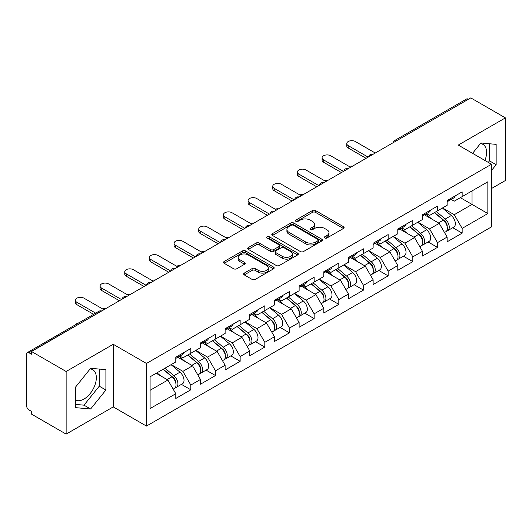 <?xml version="1.0" encoding="UTF-8"?>
<svg xmlns="http://www.w3.org/2000/svg" width="532" height="532" viewBox="0 0 532 532"><rect width="100%" height="100%" fill="white"/><g stroke="black" fill="none" stroke-linecap="round" stroke-linejoin="round"><path stroke-width="0.8" d="M324.786 237.997A1.536 0.884 0 0 0 326.961 237.997L343.453 228.481A2.195 1.27 0 0 0 344.098 227.583A2.195 1.27 0 0 0 343.453 226.685L315.516 210.559A2.195 1.27 0 0 0 312.41 210.559L295.918 220.075A1.536 0.884 0 0 0 295.466 220.707A1.536 0.884 0 0 0 295.918 221.332A1.536 0.884 0 0 0 298.093 221.332L300.228 220.102A7.022 4.056 0 0 1 310.156 220.102L312.49 221.445A7.022 4.056 0 0 1 314.545 224.311A7.022 4.056 0 0 1 312.49 227.177L310.356 228.414A1.536 0.884 0 0 0 309.903 229.039A1.536 0.884 0 0 0 310.356 229.664A1.536 0.884 0 0 0 312.523 229.664L314.658 228.434A7.022 4.056 0 0 1 324.593 228.434L326.921 229.777A7.022 4.056 0 0 1 328.982 232.644A7.022 4.056 0 0 1 326.921 235.51L324.786 236.747A1.536 0.884 0 0 0 324.34 237.372A1.536 0.884 0 0 0 324.786 237.997L324.786 236.747M75.384 399.978A17.443 10.068 120 0 0 83.996 399.06A17.443 10.068 120 0 0 95.394 383.685A17.443 10.068 120 0 0 92.721 369.713A17.443 10.068 120 0 0 90.147 368.922M480.396 143.613A17.443 10.068 -60 0 1 482.97 144.405A17.443 10.068 -60 0 1 484.931 160.471M244.274 273.102A2.195 1.27 0 0 0 243.629 274A2.195 1.27 0 0 0 244.274 274.898L252.108 279.42A2.195 1.27 0 0 0 255.214 279.42L273.528 268.846A2.195 1.27 0 0 0 274.173 267.948A2.195 1.27 0 0 0 273.528 267.057L245.591 250.924A2.195 1.27 0 0 0 242.486 250.924L224.172 261.498A2.195 1.27 0 0 0 223.533 262.396A2.195 1.27 0 0 0 224.172 263.293L233.641 268.76A2.195 1.27 0 0 0 236.747 268.76L244.58 264.231A2.195 1.27 0 0 0 245.225 263.333A2.195 1.27 0 0 0 244.58 262.442L239.885 259.729A5.872 3.391 0 0 1 238.17 257.335A5.872 3.391 0 0 1 241.794 254.203A5.872 3.391 0 0 1 248.191 254.934L266.585 265.554A5.872 3.391 0 0 1 268.301 267.948A5.872 3.391 0 0 1 264.677 271.081A5.872 3.391 0 0 1 258.279 270.349L255.214 268.58A2.195 1.27 0 0 0 252.108 268.58L244.274 273.102L244.274 274.898L252.108 270.402L252.108 268.58M113.25 344.284L66.134 371.489L31.501 351.492L470.773 97.888L505.4 117.878L458.278 145.083L491.488 164.255L146.46 363.456L113.25 344.284L113.25 406.907L146.46 426.079L146.46 363.456M300.38 251.55A2.195 1.27 0 0 0 303.486 251.55L321.8 240.976A2.195 1.27 0 0 0 322.445 240.085A2.195 1.27 0 0 0 321.8 239.187L293.863 223.054A2.195 1.27 0 0 0 290.758 223.054L272.444 233.628A2.195 1.27 0 0 0 271.799 234.526A2.195 1.27 0 0 0 272.444 235.423L300.38 251.55M267.702 238.329A1.536 0.884 0 0 1 269.259 238.549L269.259 236.72L297.667 253.119A2.195 1.27 0 0 1 298.306 254.017A2.195 1.27 0 0 1 297.667 254.914L279.353 265.488A2.195 1.27 0 0 1 276.248 265.488L248.311 249.355L248.311 247.566A2.195 1.27 0 0 0 247.666 248.464A2.195 1.27 0 0 0 248.311 249.355M248.311 247.566L256.145 243.038A2.195 1.27 0 0 1 259.25 243.038L270.582 249.581A2.195 1.27 0 0 0 273.687 249.581L278.888 246.582A2.195 1.27 0 0 0 279.526 245.684A2.195 1.27 0 0 0 278.888 244.787L267.091 237.977A1.536 0.884 0 0 1 266.638 237.352A1.536 0.884 0 0 1 267.589 236.527A1.536 0.884 0 0 1 269.259 236.72M146.46 426.079L491.488 226.885L491.488 164.255M181.432 384.377L190.815 389.79L190.815 385.048L182.908 371.349L171.204 364.593M190.815 389.79L175.793 398.468L175.793 393.72L150.097 408.556L150.097 376.782L175.793 361.946L175.793 357.198L190.815 348.527L190.815 353.275L200.458 347.709L200.458 342.96L215.48 334.289L215.48 339.03L225.122 333.464L225.122 328.716L240.145 320.045L240.145 324.793L249.794 319.22L249.794 314.478L264.816 305.8L264.816 310.548L274.459 304.982L274.459 300.234L289.481 291.563L289.481 296.311L299.13 290.738L299.13 285.99L314.146 277.318L314.146 282.066L323.795 276.5L323.795 271.752L338.817 263.081L338.817 267.829L348.46 262.256L348.46 257.508L363.482 248.836L363.482 253.584L373.132 248.018L373.132 243.27L388.154 234.592L388.154 239.34L397.796 233.774L397.796 229.026L412.819 220.354L412.819 225.103L422.461 219.53L422.461 214.782L437.484 206.11L437.484 210.858L447.133 205.292L447.133 200.544L462.155 191.872L462.155 196.621L487.851 181.784L487.851 213.551L462.155 228.388L454.248 214.695L442.544 207.939M452.772 227.716L462.155 233.136L462.155 228.388M462.155 233.136L447.133 241.807L447.133 237.059L437.484 242.632L429.577 228.933L417.879 222.177M428.107 241.96L437.484 247.38L437.484 242.632M437.484 247.38L422.461 256.052L422.461 251.303L412.819 256.87L404.912 243.177L393.208 236.421M403.436 256.205L412.819 261.618L412.819 256.87M412.819 261.618L397.796 270.289L397.796 265.541L388.154 271.114L380.247 257.422L368.543 250.665M378.771 270.442L388.154 275.862L388.154 271.114M388.154 275.862L373.132 284.534L373.132 279.785L363.482 285.352L355.576 271.659L343.878 264.903M354.099 284.687L363.482 290.1L363.482 285.352M363.482 290.1L348.46 298.771L348.46 294.03L338.817 299.596L330.911 285.903L319.207 279.147M329.434 298.924L338.817 304.344L338.817 299.596M338.817 304.344L323.795 313.016L323.795 308.267L314.146 313.84L306.246 300.141L294.542 293.385M304.77 313.168L314.146 318.582L314.146 313.84M314.146 318.582L299.13 327.26L299.13 322.512L289.481 328.078L281.574 314.385L269.877 307.629M280.098 327.413L289.481 332.826L289.481 328.078M289.481 332.826L274.459 341.497L274.459 336.749L264.816 342.322L256.909 328.63L245.205 321.873M255.433 341.65L264.816 347.07L264.816 342.322M264.816 347.07L249.794 355.742L249.794 350.994L240.145 356.56L232.238 342.867L220.541 336.111M230.768 355.895L240.145 361.308L240.145 356.56M240.145 361.308L225.122 369.979L225.122 365.238L215.48 370.804L207.573 357.112L195.869 350.355M206.097 370.132L215.48 375.552L215.48 370.804M215.48 375.552L200.458 384.224L200.458 379.476L190.815 385.048M179.849 356.074L182.908 357.837L190.815 353.275M182.908 371.349L192.551 365.783L177.794 357.265M200.458 379.476L192.551 365.783M204.514 341.837L207.573 343.599L215.48 339.03M207.573 357.112L217.216 351.539L202.459 343.02M225.122 365.238L217.216 351.539M229.186 327.592L232.238 329.355L240.145 324.793M232.238 342.867L241.887 337.301L227.131 328.776M249.794 350.994L241.887 337.301M253.85 313.348L256.909 315.117L264.816 310.548M256.909 328.63L266.552 323.057L251.796 314.538M274.459 336.749L266.552 323.057M278.515 299.11L281.574 300.873L289.481 296.311M281.574 314.385L291.223 308.819L276.46 300.294M299.13 322.512L291.223 308.819M303.187 284.866L306.246 286.635L314.146 282.066M306.246 300.141L315.888 294.575L301.132 286.056M323.795 308.267L315.888 294.575M327.852 270.628L330.911 272.391L338.817 267.829M330.911 285.903L340.553 280.331L325.797 271.812M348.46 294.03L340.553 280.331M352.523 256.384L355.576 258.146L363.482 253.584M355.576 271.659L365.225 266.093L350.462 257.568M373.132 279.785L365.225 266.093M377.188 242.14L380.247 243.909L388.154 239.34M380.247 257.422L389.889 251.849L375.133 243.33M397.796 265.541L389.889 251.849M401.853 227.902L404.912 229.664L412.819 225.103M404.912 243.177L414.554 237.611L399.798 229.086M422.461 251.303L414.554 237.611M426.524 213.658L429.577 215.427L437.484 210.858M429.577 228.933L439.226 223.367L424.469 214.848M447.133 237.059L439.226 223.367M468.399 99.251L396.766 140.608M395.761 141.193A3.352 1.935 120 0 1 396.613 140.521A3.352 1.935 60 0 0 394.93 140.355L466.564 98.999A3.352 1.935 60 0 1 468.24 99.165M451.189 199.42L454.248 201.182L462.155 196.621M454.248 214.695L472.037 204.421L472.037 190.915L487.851 181.784M460.333 197.665L487.851 213.551M491.488 188.541L505.4 180.508L505.4 117.878M66.134 371.489L66.134 434.112L31.501 414.122L31.501 411.382L28.974 409.919A3.352 1.935 -120 0 1 26.6 405.816L26.6 354.139A3.352 1.935 -120 0 1 27.292 352.61A3.352 1.935 -120 0 1 28.974 352.776L31.501 354.232L31.501 351.492M66.134 434.112L113.25 406.907M150.097 390.295L167.886 380.021L156.182 373.271M175.793 393.72L167.886 380.021M491.488 170.506L496.15 164.707L496.15 144.358L480.888 142.995L472.576 153.336M105.901 369.667L90.64 368.304L75.384 387.289L75.384 407.632L90.64 408.995L105.901 390.016L105.901 369.667M325.404 238.216L326.921 237.339A7.022 4.056 0 0 0 328.982 234.472L328.982 232.644M314.545 224.311L314.545 226.14A7.022 4.056 0 0 1 312.49 229.006L310.967 229.884M343.419 228.494L315.516 212.381A2.195 1.27 0 0 0 312.41 212.381L296.53 221.551M321.774 240.996L293.863 224.883A2.195 1.27 0 0 0 290.758 224.883L272.47 235.443M317.917 240.71A1.536 0.884 0 0 0 318.369 240.085A1.536 0.884 0 0 0 317.917 239.453L293.398 225.295A1.536 0.884 0 0 0 291.223 225.295L288.976 226.599A7.022 4.056 0 0 0 286.914 229.465A7.022 4.056 0 0 0 288.976 232.331L305.734 242.007A7.022 4.056 0 0 0 315.669 242.007L317.917 240.71L317.917 242.539A1.536 0.884 0 0 0 318.369 241.907L318.369 240.085M286.914 229.465L286.914 231.287A7.022 4.056 0 0 0 288.976 234.16L288.976 232.331M317.917 242.539L315.669 243.836A7.022 4.056 0 0 1 305.734 243.836L288.976 234.16M248.338 249.375L256.145 244.866L256.145 243.038M279.526 245.684L279.526 247.506A2.195 1.27 0 0 1 278.888 248.404L273.687 251.41A2.195 1.27 0 0 1 270.582 251.41L259.25 244.866A2.195 1.27 0 0 0 256.145 244.866M269.259 238.549L297.634 254.928M282.339 256.371A5.872 3.391 0 0 0 288.736 257.102A5.872 3.391 0 0 0 292.361 253.97A5.872 3.391 0 0 0 290.638 251.576L284.161 247.832A2.195 1.27 0 0 0 281.056 247.832L275.855 250.838A2.195 1.27 0 0 0 275.217 251.729A2.195 1.27 0 0 0 275.855 252.627L282.339 256.371L282.339 258.193A5.872 3.391 0 0 0 288.736 258.931A5.872 3.391 0 0 0 292.361 255.799L292.361 253.97M275.217 251.729L275.217 253.558A2.195 1.27 0 0 0 275.855 254.456L275.855 252.627M282.339 258.193L275.855 254.456M268.301 267.948L268.301 269.777A5.872 3.391 0 0 1 264.677 272.909A5.872 3.391 0 0 1 258.279 272.171L255.214 270.402A2.195 1.27 0 0 0 252.108 270.402M238.17 257.335L238.17 259.157A5.872 3.391 0 0 0 239.885 261.558L239.885 259.729M244.554 264.251L239.885 261.558M273.528 267.057L273.528 268.846L245.591 252.753A2.195 1.27 0 0 0 242.486 252.753L224.205 263.307M488.276 162.4L489.507 160.87L489.507 143.766M489.507 160.87L496.15 164.707M75.384 404.393L83.996 405.165L99.258 386.179L99.258 369.075M99.258 386.179L105.901 390.016M83.996 405.165L90.64 408.995M352.63 166.09A5.034 2.906 0 0 0 349.205 166.463M445.251 221.551L444.14 220.913M446.667 230.955A7.381 4.263 -120 0 0 447.738 230.622A7.381 4.263 -120 0 0 449.061 225.468A7.381 4.263 -120 0 0 445.218 219.038L436.32 211.53M447.738 230.622L453.823 227.111A7.381 4.263 -120 0 0 455.153 221.957A7.381 4.263 -120 0 0 451.309 215.527L442.411 208.019M434.604 212.521L444.759 221.086A4.475 2.58 60 0 1 447.173 226.599M444.499 232.497L445.843 231.719A7.381 4.263 -120 0 0 447.166 226.566A7.381 4.263 -120 0 0 443.322 220.135L434.425 212.627M431.858 219.111L425.853 214.044M375.266 153.023L355.343 141.525A5.034 2.906 0 0 0 349.857 140.894A5.034 2.906 0 0 0 346.751 143.58A5.034 2.906 0 0 0 348.227 145.628L348.227 148.002A5.034 2.906 180 0 1 346.751 145.948L346.751 143.58M366.089 158.323L348.227 148.002M449.114 199.4A7.381 4.263 60 0 1 447.738 201.409A7.381 4.263 60 0 1 447.133 201.661M455.199 195.882A7.381 4.263 60 0 1 453.823 197.897L447.738 201.409M368.151 157.133L348.227 145.628M327.965 180.335A5.034 2.906 0 0 0 324.533 180.707M420.579 235.789L419.475 235.151M421.996 245.199A7.381 4.263 -120 0 0 423.073 244.866A7.381 4.263 -120 0 0 424.396 239.713A7.381 4.263 -120 0 0 420.553 233.282L411.655 225.774M423.073 244.866L429.158 241.348A7.381 4.263 -120 0 0 430.481 236.195A7.381 4.263 -120 0 0 426.644 229.764L417.74 222.256M409.939 226.765L420.094 235.33A4.475 2.58 60 0 1 422.508 240.836M419.828 246.735L421.171 245.964A7.381 4.263 -120 0 0 422.501 240.803A7.381 4.263 -120 0 0 418.657 234.379L409.753 226.871M407.193 233.355L401.188 228.288M303.293 194.579A5.034 2.906 0 0 0 299.868 194.945M395.914 250.033L394.811 249.395M397.331 259.443A7.381 4.263 -120 0 0 398.402 259.111A7.381 4.263 -120 0 0 399.732 253.95A7.381 4.263 -120 0 0 395.888 247.526L386.983 240.012M398.402 259.111L404.493 255.593A7.381 4.263 -120 0 0 405.816 250.439A7.381 4.263 -120 0 0 401.973 244.008L393.075 236.501M385.274 241.003L395.422 249.568A4.475 2.58 60 0 1 397.836 255.081M395.163 260.979L396.506 260.201A7.381 4.263 -120 0 0 397.83 255.047A7.381 4.263 -120 0 0 393.986 248.617L385.088 241.109M382.521 247.599L376.516 242.532M278.628 208.817A5.034 2.906 0 0 0 275.204 209.189M371.25 264.278L370.139 263.633M372.659 273.681A7.381 4.263 -120 0 0 373.737 273.348A7.381 4.263 -120 0 0 375.06 268.195A7.381 4.263 -120 0 0 371.216 261.764L362.319 254.256M373.737 273.348L379.821 269.837A7.381 4.263 -120 0 0 381.151 264.677A7.381 4.263 -120 0 0 377.308 258.253L368.41 250.745M360.603 255.247L370.757 263.812A4.475 2.58 60 0 1 373.171 269.318M370.491 275.224L371.835 274.445A7.381 4.263 -120 0 0 373.165 269.292A7.381 4.263 -120 0 0 369.321 262.861L360.423 255.353M357.856 261.837L351.852 256.77M253.964 223.061A5.034 2.906 0 0 0 250.532 223.427M346.578 278.515L345.474 277.877M347.995 287.925A7.381 4.263 -120 0 0 349.065 287.593A7.381 4.263 -120 0 0 350.395 282.432A7.381 4.263 -120 0 0 346.551 276.008L337.654 268.5M349.065 287.593L355.157 284.075A7.381 4.263 -120 0 0 356.48 278.921A7.381 4.263 -120 0 0 352.636 272.49L343.738 264.983M335.938 269.485L346.086 278.05A4.475 2.58 60 0 1 348.507 283.563M345.827 289.461L347.17 288.69A7.381 4.263 -120 0 0 348.5 283.529A7.381 4.263 -120 0 0 344.656 277.099L335.752 269.591M333.185 276.081L327.18 271.014M229.292 237.299A5.034 2.906 0 0 0 225.867 237.671M321.913 292.76L320.809 292.121M323.33 302.163A7.381 4.263 -120 0 0 324.4 301.83A7.381 4.263 -120 0 0 325.724 296.676A7.381 4.263 -120 0 0 321.887 290.246L312.982 282.738M324.4 301.83L330.492 298.319A7.381 4.263 -120 0 0 331.815 293.159A7.381 4.263 -120 0 0 327.971 286.735L319.074 279.227M311.273 283.729L321.421 292.294A4.475 2.58 60 0 1 323.835 297.807M321.162 303.706L322.505 302.927A7.381 4.263 -120 0 0 323.828 297.774A7.381 4.263 -120 0 0 319.985 291.343L311.087 283.835M308.52 290.319L302.515 285.252M350.595 167.267L330.671 155.763A5.034 2.906 0 0 0 325.192 155.138A5.034 2.906 0 0 0 322.086 157.818A5.034 2.906 0 0 0 323.556 159.873L323.556 162.247A5.034 2.906 180 0 1 322.086 160.192L322.086 157.818M341.424 172.561L323.556 162.247M424.443 213.645A7.381 4.263 60 0 1 423.073 215.653A7.381 4.263 60 0 1 422.461 215.906M430.534 210.127A7.381 4.263 60 0 1 429.158 212.135L423.073 215.653M343.479 171.377L323.556 159.873M325.93 181.512L306.006 170.007A5.034 2.906 0 0 0 300.52 169.375A5.034 2.906 0 0 0 297.415 172.062A5.034 2.906 0 0 0 298.891 174.117L298.891 176.491A5.034 2.906 180 0 1 297.415 174.436L297.415 172.062M316.759 186.805L298.891 176.491M399.778 227.882A7.381 4.263 60 0 1 398.402 229.897A7.381 4.263 60 0 1 397.796 230.143M405.863 224.371A7.381 4.263 60 0 1 404.493 226.379L398.402 229.897M318.814 185.615L298.891 174.117M301.258 195.749L281.335 184.245A5.034 2.906 0 0 0 275.855 183.62A5.034 2.906 0 0 0 272.75 186.3A5.034 2.906 0 0 0 274.219 188.355L274.219 190.729A5.034 2.906 180 0 1 272.75 188.674L272.75 186.3M292.088 201.043L274.219 190.729M375.107 242.127A7.381 4.263 60 0 1 373.737 244.135A7.381 4.263 60 0 1 373.132 244.388M381.198 238.609A7.381 4.263 60 0 1 379.821 240.624L373.737 244.135M294.143 199.859L274.219 188.355M276.593 209.994L256.67 198.489A5.034 2.906 0 0 0 251.19 197.857A5.034 2.906 0 0 0 248.078 200.544A5.034 2.906 0 0 0 249.555 202.599L249.555 204.973A5.034 2.906 180 0 1 248.078 202.918L248.078 200.544M267.423 215.287L249.555 204.973M350.442 256.364A7.381 4.263 60 0 1 349.065 258.379A7.381 4.263 60 0 1 348.46 258.625M356.526 252.853A7.381 4.263 60 0 1 355.157 254.861L349.065 258.379M269.478 214.103L249.555 202.599M251.929 224.231L232.005 212.733A5.034 2.906 0 0 0 226.519 212.102A5.034 2.906 0 0 0 223.413 214.782A5.034 2.906 0 0 0 224.89 216.837L224.89 219.211A5.034 2.906 180 0 1 223.413 217.156L223.413 214.782M242.758 229.531L224.89 219.211M325.777 270.608A7.381 4.263 60 0 1 324.4 272.617A7.381 4.263 60 0 1 323.795 272.869M331.862 267.091A7.381 4.263 60 0 1 330.492 269.106L324.4 272.617M244.813 228.341L224.89 216.837M204.627 251.543A5.034 2.906 0 0 0 201.196 251.915M297.248 306.997L296.138 306.359M298.658 316.407A7.381 4.263 -120 0 0 299.735 316.075A7.381 4.263 -120 0 0 301.059 310.921A7.381 4.263 -120 0 0 297.215 304.49L288.317 296.982M299.735 316.075L305.82 312.557A7.381 4.263 -120 0 0 307.15 307.403A7.381 4.263 -120 0 0 303.307 300.972L294.402 293.465M286.602 297.973L296.756 306.538A4.475 2.58 60 0 1 299.17 312.045M296.49 317.943L297.834 317.172A7.381 4.263 -120 0 0 299.164 312.011A7.381 4.263 -120 0 0 295.32 305.587L286.422 298.08M283.855 304.563L277.85 299.496M227.257 238.476L207.334 226.971A5.034 2.906 0 0 0 201.854 226.339A5.034 2.906 0 0 0 198.749 229.026A5.034 2.906 0 0 0 200.218 231.081L200.218 233.455A5.034 2.906 180 0 1 198.749 231.4L198.749 229.026M218.087 243.769L200.218 233.455M301.105 284.853A7.381 4.263 60 0 1 299.735 286.861A7.381 4.263 60 0 1 299.13 287.114M307.197 281.335A7.381 4.263 60 0 1 305.82 283.343L299.735 286.861M220.142 242.585L200.218 231.081M179.956 265.787A5.034 2.906 0 0 0 176.531 266.153M272.577 321.242L271.473 320.603M273.993 330.651A7.381 4.263 -120 0 0 275.064 330.319A7.381 4.263 -120 0 0 276.394 325.158A7.381 4.263 -120 0 0 272.55 318.728L263.653 311.22M275.064 330.319L281.155 326.801A7.381 4.263 -120 0 0 282.479 321.647A7.381 4.263 -120 0 0 278.635 315.217L269.737 307.709M261.937 312.211L272.085 320.776A4.475 2.58 60 0 1 274.499 326.289M271.825 332.187L273.169 331.409A7.381 4.263 -120 0 0 274.492 326.256A7.381 4.263 -120 0 0 270.648 319.825L261.751 312.317M259.184 318.801L253.179 313.74M202.592 252.72L182.669 241.215A5.034 2.906 0 0 0 177.183 240.584A5.034 2.906 0 0 0 174.077 243.27A5.034 2.906 0 0 0 175.553 245.325L175.553 247.693A5.034 2.906 180 0 1 174.077 245.644L174.077 243.27M193.422 258.013L175.553 247.693M276.44 299.09A7.381 4.263 60 0 1 275.064 301.105A7.381 4.263 60 0 1 274.459 301.351M282.525 295.579A7.381 4.263 60 0 1 281.155 297.588L275.064 301.105M195.477 256.823L175.553 245.325M155.291 280.025A5.034 2.906 0 0 0 151.866 280.397M247.912 335.486L246.801 334.841M249.328 344.889A7.381 4.263 -120 0 0 250.399 344.556A7.381 4.263 -120 0 0 251.722 339.403A7.381 4.263 -120 0 0 247.879 332.972L238.981 325.464M250.399 344.556L256.484 341.045A7.381 4.263 -120 0 0 257.814 335.885A7.381 4.263 -120 0 0 253.97 329.461L245.072 321.946M237.265 326.455L247.42 335.02A4.475 2.58 60 0 1 249.834 340.527M247.154 346.432L248.504 345.654A7.381 4.263 -120 0 0 249.827 340.5A7.381 4.263 -120 0 0 245.983 334.069L237.086 326.562M234.519 333.045L228.514 327.978M177.927 266.958L158.004 255.453A5.034 2.906 0 0 0 152.518 254.828A5.034 2.906 0 0 0 149.412 257.508A5.034 2.906 0 0 0 150.889 259.563L150.889 261.937A5.034 2.906 180 0 1 149.412 259.882L149.412 257.508M168.75 272.251L150.889 261.937M251.769 313.335A7.381 4.263 60 0 1 250.399 315.343A7.381 4.263 60 0 1 249.794 315.596M257.86 309.817A7.381 4.263 60 0 1 256.484 311.832L250.399 315.343M170.812 271.067L150.889 259.563M130.626 294.269A5.034 2.906 0 0 0 127.195 294.635M223.24 349.724L222.137 349.085M224.657 359.133A7.381 4.263 -120 0 0 225.734 358.801A7.381 4.263 -120 0 0 227.058 353.64A7.381 4.263 -120 0 0 223.214 347.216L214.316 339.709M225.734 358.801L231.819 355.283A7.381 4.263 -120 0 0 233.142 350.129A7.381 4.263 -120 0 0 229.305 343.699L220.401 336.191M212.601 340.693L222.755 349.258A4.475 2.58 60 0 1 225.169 354.771M222.489 360.669L223.832 359.891A7.381 4.263 -120 0 0 225.162 354.738A7.381 4.263 -120 0 0 221.319 348.307L212.414 340.799M209.854 347.29L203.849 342.222M153.256 281.202L133.333 269.697A5.034 2.906 0 0 0 127.853 269.066A5.034 2.906 0 0 0 124.747 271.752A5.034 2.906 0 0 0 126.217 273.807L126.217 276.181A5.034 2.906 180 0 1 124.747 274.126L124.747 271.752M144.086 286.495L126.217 276.181M227.104 327.572A7.381 4.263 60 0 1 225.734 329.587A7.381 4.263 60 0 1 225.122 329.833M233.196 324.061A7.381 4.263 60 0 1 231.819 326.069L225.734 329.587M146.14 285.305L126.217 273.807M105.954 308.507A5.034 2.906 0 0 0 102.53 308.879M198.576 363.968L197.472 363.329M199.992 373.371A7.381 4.263 -120 0 0 201.063 373.038A7.381 4.263 -120 0 0 202.393 367.885A7.381 4.263 -120 0 0 198.549 361.454L189.645 353.946M201.063 373.038L207.154 369.527A7.381 4.263 -120 0 0 208.478 364.367A7.381 4.263 -120 0 0 204.634 357.943L195.736 350.435M187.936 354.937L198.084 363.502A4.475 2.58 60 0 1 200.498 369.015M197.824 374.914L199.168 374.136A7.381 4.263 -120 0 0 200.491 368.982A7.381 4.263 -120 0 0 196.647 362.551L187.749 355.043M185.183 361.527L179.178 356.46M128.591 295.44L108.668 283.942A5.034 2.906 0 0 0 103.181 283.31A5.034 2.906 0 0 0 100.076 285.99A5.034 2.906 0 0 0 101.552 288.045L101.552 290.419A5.034 2.906 180 0 1 100.076 288.364L100.076 285.99M119.421 300.74L101.552 290.419M202.439 341.817A7.381 4.263 60 0 1 201.063 343.825A7.381 4.263 60 0 1 200.458 344.078M208.524 338.299A7.381 4.263 60 0 1 207.154 340.314L201.063 343.825M121.476 299.549L101.552 288.045M78.809 322.864A5.034 2.906 0 0 0 75.684 324.673M173.911 378.205L172.8 377.567M175.321 387.615A7.381 4.263 -120 0 0 176.398 387.283A7.381 4.263 -120 0 0 177.721 382.129A7.381 4.263 -120 0 0 173.878 375.698L164.98 368.191M176.398 387.283L182.483 383.765A7.381 4.263 -120 0 0 183.813 378.611A7.381 4.263 -120 0 0 179.969 372.181L171.065 364.673M163.264 369.181L173.419 377.747A4.475 2.58 60 0 1 175.833 383.253M173.153 389.151L174.496 388.38A7.381 4.263 -120 0 0 175.826 383.22A7.381 4.263 -120 0 0 171.982 376.796L163.085 369.288M160.518 375.772L156.993 372.799M103.92 309.684L83.996 298.179A5.034 2.906 0 0 0 78.517 297.548A5.034 2.906 0 0 0 75.411 300.234A5.034 2.906 0 0 0 76.881 302.289L76.881 304.663A5.034 2.906 180 0 1 75.411 302.608L75.411 300.234M93.612 314.319L76.881 304.663M177.768 356.054A7.381 4.263 60 0 1 176.398 358.069A7.381 4.263 60 0 1 175.793 358.315M183.859 352.543A7.381 4.263 60 0 1 182.483 354.551L176.398 358.069M95.667 313.135L76.881 302.289M100.761 311.506L28.974 352.776M101.452 311.107A3.352 1.935 -60 0 0 100.601 311.42A3.352 1.935 -120 0 0 98.925 311.253L27.292 352.61M371.09 155.437A3.352 1.935 120 0 1 371.941 154.759A3.352 1.935 -60 0 1 372.792 154.453M346.425 169.675A3.352 1.935 120 0 1 347.276 169.003A3.352 1.935 -60 0 1 348.127 168.691M321.76 183.919A3.352 1.935 120 0 1 322.611 183.241A3.352 1.935 -60 0 1 323.463 182.935M297.089 198.157A3.352 1.935 120 0 1 297.94 197.485A3.352 1.935 -60 0 1 298.791 197.173M272.424 212.401A3.352 1.935 120 0 1 273.275 211.729A3.352 1.935 -60 0 1 274.126 211.417M247.752 226.645A3.352 1.935 120 0 1 248.604 225.967A3.352 1.935 -60 0 1 249.455 225.661M223.088 240.883A3.352 1.935 120 0 1 223.939 240.211A3.352 1.935 -60 0 1 224.79 239.899M198.423 255.127A3.352 1.935 120 0 1 199.274 254.449A3.352 1.935 -60 0 1 200.125 254.143M173.751 269.365A3.352 1.935 120 0 1 174.602 268.693A3.352 1.935 -60 0 1 175.454 268.381M149.086 283.609A3.352 1.935 120 0 1 149.938 282.938A3.352 1.935 -60 0 1 150.789 282.625M124.415 297.847A3.352 1.935 120 0 1 125.273 297.175A3.352 1.935 -60 0 1 126.124 296.869M326.921 237.339L326.921 235.51M310.356 229.664L310.356 228.414M312.49 229.006L312.49 227.177M295.918 221.332L295.918 220.075M312.41 212.381L312.41 210.559M315.516 212.381L315.516 210.559M343.453 228.481L343.453 226.685M272.444 235.423L272.444 233.628M290.758 224.883L290.758 223.054M293.863 224.883L293.863 223.054M321.8 240.976L321.8 239.187M305.734 243.836L305.734 242.007M315.669 243.836L315.669 242.007M259.25 244.866L259.25 243.038M270.582 251.41L270.582 249.581M273.687 251.41L273.687 249.581M278.888 248.404L278.888 246.582M297.667 254.914L297.667 253.119M255.214 270.402L255.214 268.58M258.279 272.171L258.279 270.349M244.58 264.231L244.58 262.442M224.172 263.293L224.172 261.498M242.486 252.753L242.486 250.924M245.591 252.753L245.591 250.924M445.218 219.038L451.309 215.527M438.474 222.935L443.322 220.135M420.553 233.282L426.644 229.764M413.81 237.179L418.657 234.379M395.888 247.526L401.973 244.008M389.138 251.417L393.986 248.617M371.216 261.764L377.308 258.253M364.473 265.661L369.321 262.861M346.551 276.008L352.636 272.49M339.808 279.899L344.656 277.099M321.887 290.246L327.971 286.735M315.137 294.143L319.985 291.343M297.215 304.49L303.307 300.972M290.472 308.38L295.32 305.587M272.55 318.728L278.635 315.217M265.807 322.625L270.648 319.825M247.879 332.972L253.97 329.461M241.136 336.869L245.983 334.069M223.214 347.216L229.305 343.699M216.471 351.107L221.319 348.307M198.549 361.454L204.634 357.943M191.799 365.351L196.647 362.551M173.878 375.698L179.969 372.181M167.134 379.589L171.982 376.796M394.93 140.355A3.352 3.352 0 0 0 393.321 142.603M373.018 154.32A3.352 3.352 0 0 0 368.656 156.84M348.354 168.564A3.352 3.352 0 0 0 343.985 171.085M323.682 182.802A3.352 3.352 0 0 0 319.32 185.322M299.017 197.046A3.352 3.352 0 0 0 294.655 199.567M274.352 211.29A3.352 3.352 0 0 0 269.983 213.811M249.681 225.528A3.352 3.352 0 0 0 245.319 228.048M225.016 239.772A3.352 3.352 0 0 0 220.647 242.293M200.345 254.01A3.352 3.352 0 0 0 195.982 256.53M175.68 268.254A3.352 3.352 0 0 0 171.317 270.775M151.015 282.499A3.352 3.352 0 0 0 146.646 285.019M126.343 296.736A3.352 3.352 0 0 0 121.981 299.257M101.679 310.981A3.352 3.352 0 0 0 98.925 311.253"/></g></svg>
